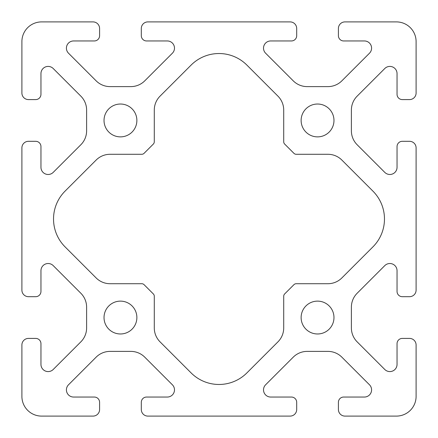 <?xml version="1.0" encoding="UTF-8"?>
<svg xmlns="http://www.w3.org/2000/svg" width="438" height="438" viewBox="0 0 438 438"><rect width="100%" height="100%" fill="white"/><g stroke="black" fill="none" stroke-linecap="round" stroke-linejoin="round"><path stroke-width="0.66" d="M317.55 136.875A16.425 16.425 0 0 1 301.125 120.45A16.425 16.425 0 0 1 317.55 104.025A16.425 16.425 0 0 1 333.975 120.45A16.425 16.425 0 0 1 317.55 136.875M120.45 136.875A16.425 16.425 0 0 1 104.025 120.45A16.425 16.425 0 0 1 120.45 104.025A16.425 16.425 0 0 1 136.875 120.45A16.425 16.425 0 0 1 120.45 136.875M317.55 333.975A16.425 16.425 0 0 1 301.125 317.55A16.425 16.425 0 0 1 317.55 301.125A16.425 16.425 0 0 1 333.975 317.55A16.425 16.425 0 0 1 317.55 333.975M120.45 333.975A16.425 16.425 0 0 1 104.025 317.55A16.425 16.425 0 0 1 120.45 301.125A16.425 16.425 0 0 1 136.875 317.55A16.425 16.425 0 0 1 120.45 333.975M246.873 372.924A39.42 39.42 0 0 1 191.127 372.924L160.056 341.854A19.71 19.71 0 0 1 154.286 327.92L154.286 296.247A3.285 3.285 0 0 0 153.322 293.92L144.08 284.678A3.285 3.285 0 0 0 141.753 283.715L110.08 283.715A19.71 19.71 0 0 1 96.146 277.944L65.076 246.873A39.42 39.42 0 0 1 65.076 191.127L96.146 160.056A19.71 19.71 0 0 1 110.08 154.286L141.753 154.286A3.285 3.285 0 0 0 144.08 153.322L153.322 144.08A3.285 3.285 0 0 0 154.286 141.753L154.286 110.08A19.71 19.71 0 0 1 160.056 96.146L191.127 65.076A39.42 39.42 0 0 1 246.873 65.076L277.944 96.146A19.71 19.71 0 0 1 283.715 110.08L283.715 141.753A3.285 3.285 0 0 0 284.678 144.08L293.92 153.322A3.285 3.285 0 0 0 296.247 154.286L327.92 154.286A19.71 19.71 0 0 1 341.854 160.056L372.924 191.127A39.42 39.42 0 0 1 372.924 246.873L341.854 277.944A19.71 19.71 0 0 1 327.92 283.715L296.247 283.715A3.285 3.285 0 0 0 293.92 284.678L284.678 293.92A3.285 3.285 0 0 0 283.715 296.247L283.715 327.92A19.71 19.71 0 0 1 277.944 341.854L246.873 372.924M53.212 369.486A7.183 7.183 0 0 1 40.953 364.405L40.953 343.666A5.256 5.256 0 0 0 35.697 338.41L28.47 338.41A6.57 6.57 0 0 0 21.9 344.98L21.9 396.39A19.71 19.71 0 0 0 41.61 416.1L93.02 416.1A6.57 6.57 0 0 0 99.59 409.53L99.59 402.303A5.256 5.256 0 0 0 94.334 397.047L73.595 397.047A7.183 7.183 0 0 1 68.514 384.788L96.146 357.156A19.71 19.71 0 0 1 110.08 351.385L130.82 351.385A19.71 19.71 0 0 1 144.754 357.156L172.386 384.788A7.183 7.183 0 0 1 167.305 397.047L146.566 397.047A5.256 5.256 0 0 0 141.31 402.303L141.31 409.53A6.57 6.57 0 0 0 147.88 416.1L290.12 416.1A6.57 6.57 0 0 0 296.69 409.53L296.69 402.303A5.256 5.256 0 0 0 291.434 397.047L270.695 397.047A7.183 7.183 0 0 1 265.614 384.788L293.246 357.156A19.71 19.71 0 0 1 307.18 351.385L327.92 351.385A19.71 19.71 0 0 1 341.854 357.156L369.486 384.788A7.183 7.183 0 0 1 364.405 397.047L343.666 397.047A5.256 5.256 0 0 0 338.41 402.303L338.41 409.53A6.57 6.57 0 0 0 344.98 416.1L396.39 416.1A19.71 19.71 0 0 0 416.1 396.39L416.1 344.98A6.57 6.57 0 0 0 409.53 338.41L402.303 338.41A5.256 5.256 0 0 0 397.047 343.666L397.047 364.405A7.183 7.183 0 0 1 384.788 369.486L357.156 341.854A19.71 19.71 0 0 1 351.385 327.92L351.385 307.18A19.71 19.71 0 0 1 357.156 293.246L384.788 265.614A7.183 7.183 0 0 1 397.047 270.695L397.047 291.434A5.256 5.256 0 0 0 402.303 296.69L409.53 296.69A6.57 6.57 0 0 0 416.1 290.12L416.1 147.88A6.57 6.57 0 0 0 409.53 141.31L402.303 141.31A5.256 5.256 0 0 0 397.047 146.566L397.047 167.305A7.183 7.183 0 0 1 384.788 172.386L357.156 144.754A19.71 19.71 0 0 1 351.385 130.82L351.385 110.08A19.71 19.71 0 0 1 357.156 96.146L384.788 68.514A7.183 7.183 0 0 1 397.047 73.595L397.047 94.334A5.256 5.256 0 0 0 402.303 99.59L409.53 99.59A6.57 6.57 0 0 0 416.1 93.02L416.1 41.61A19.71 19.71 0 0 0 396.39 21.9L344.98 21.9A6.57 6.57 0 0 0 338.41 28.47L338.41 35.697A5.256 5.256 0 0 0 343.666 40.953L364.405 40.953A7.183 7.183 0 0 1 369.486 53.212L341.854 80.844A19.71 19.71 0 0 1 327.92 86.614L307.18 86.614A19.71 19.71 0 0 1 293.246 80.844L265.614 53.212A7.183 7.183 0 0 1 270.695 40.953L291.434 40.953A5.256 5.256 0 0 0 296.69 35.697L296.69 28.47A6.57 6.57 0 0 0 290.12 21.9L147.88 21.9A6.57 6.57 0 0 0 141.31 28.47L141.31 35.697A5.256 5.256 0 0 0 146.566 40.953L167.305 40.953A7.183 7.183 0 0 1 172.386 53.212L144.754 80.844A19.71 19.71 0 0 1 130.82 86.614L110.08 86.614A19.71 19.71 0 0 1 96.146 80.844L68.514 53.212A7.183 7.183 0 0 1 73.595 40.953L94.334 40.953A5.256 5.256 0 0 0 99.59 35.697L99.59 28.47A6.57 6.57 0 0 0 93.02 21.9L41.61 21.9A19.71 19.71 0 0 0 21.9 41.61L21.9 93.02A6.57 6.57 0 0 0 28.47 99.59L35.697 99.59A5.256 5.256 0 0 0 40.953 94.334L40.953 73.595A7.183 7.183 0 0 1 53.212 68.514L80.844 96.146A19.71 19.71 0 0 1 86.614 110.08L86.614 130.82A19.71 19.71 0 0 1 80.844 144.754L53.212 172.386A7.183 7.183 0 0 1 40.953 167.305L40.953 146.566A5.256 5.256 0 0 0 35.697 141.31L28.47 141.31A6.57 6.57 0 0 0 21.9 147.88L21.9 290.12A6.57 6.57 0 0 0 28.47 296.69L35.697 296.69A5.256 5.256 0 0 0 40.953 291.434L40.953 270.695A7.183 7.183 0 0 1 53.212 265.614L80.844 293.246A19.71 19.71 0 0 1 86.614 307.18L86.614 327.92A19.71 19.71 0 0 1 80.844 341.854L53.212 369.486"/></g></svg>
